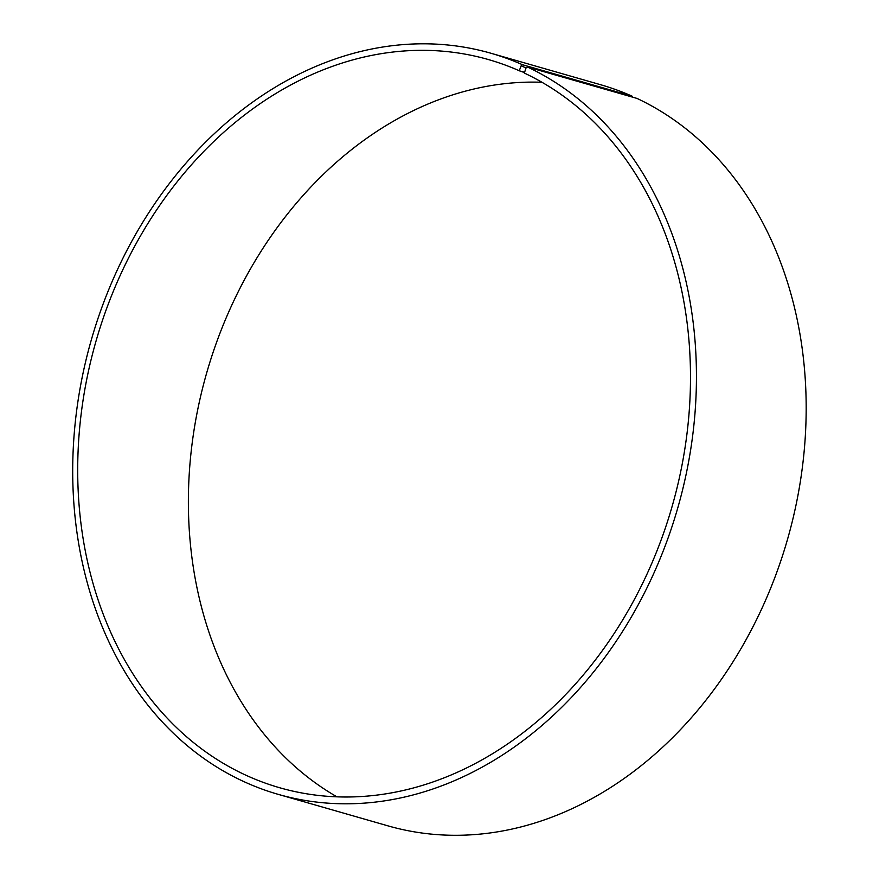 <?xml version="1.0" encoding="UTF-8"?>
<svg xmlns="http://www.w3.org/2000/svg" width="879" height="879" viewBox="0 0 879 879"><rect width="100%" height="100%" fill="white"/><g stroke="black" fill="none" stroke-linecap="round" stroke-linejoin="round"><path stroke-width="1.32" d="M524.302 72.243L519.555 70.88A378.75 299.673 -74 0 0 488.581 59.607A378.75 299.673 -74 0 0 96.053 340.997A378.75 299.673 -74 0 0 279.621 787.727A378.75 299.673 -74 0 0 664.909 529.334A378.75 299.673 -74 0 0 524.334 73.067L526.016 67.969L527.312 66.936L637.033 98.426A385.518 305.024 -74 0 1 780.134 562.857A385.518 305.024 -74 0 1 387.958 825.853L278.236 794.363A385.518 305.024 -74 0 0 670.402 531.366A385.518 305.024 -74 0 0 527.312 66.936M541.969 82.274A378.75 299.673 -74 0 0 206.73 372.762A378.75 299.673 -74 0 0 336.91 796.824M519.555 70.88L524.214 72.474M519.434 70.287L521.17 65.749L526.016 67.969M521.17 65.749L522.445 64.716A385.518 305.024 -74 0 0 490.921 53.245A385.518 305.024 -74 0 0 91.383 339.657A385.518 305.024 -74 0 0 278.236 794.363M522.445 64.716L632.177 96.207A385.518 305.024 -74 0 0 600.643 84.736L490.921 53.245M632.177 96.207L632.364 97.086"/></g></svg>
